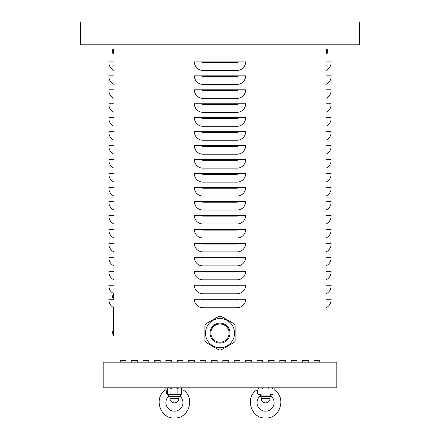 <?xml version="1.0" encoding="UTF-8"?>
<svg xmlns="http://www.w3.org/2000/svg" width="440" height="440" viewBox="0 0 440 440"><rect width="100%" height="100%" fill="white"/><g stroke="black" fill="none" stroke-linecap="round" stroke-linejoin="round"><path stroke-width="0.66" d="M314.017 362.164L314.017 360.459L319.715 360.459L319.715 362.164L319.715 360.459L314.017 360.459L314.017 362.164M291.225 362.164L291.225 360.459L296.923 360.459L296.923 362.164L296.923 360.459L291.225 360.459L291.225 362.164M268.433 362.164L268.433 360.459L274.131 360.459L274.131 362.164L274.131 360.459L268.433 360.459L268.433 362.164M245.641 362.164L245.641 360.459L251.339 360.459L251.339 362.164L251.339 360.459L245.641 360.459L245.641 362.164M222.849 362.164L222.849 360.459L228.547 360.459L228.547 362.164L228.547 360.459L222.849 360.459L222.849 362.164M200.057 362.164L200.057 360.459L205.755 360.459L205.755 362.164L205.755 360.459L200.057 360.459L200.057 362.164M177.265 362.164L177.265 360.459L182.963 360.459L182.963 362.164L182.963 360.459L177.265 360.459L177.265 362.164M154.473 362.164L154.473 360.459L160.171 360.459L160.171 362.164L160.171 360.459L154.473 360.459L154.473 362.164M131.681 362.164L131.681 360.459L137.379 360.459L137.379 362.164L137.379 360.459L131.681 360.459L131.681 362.164M120.285 362.164L120.285 360.459L125.983 360.459L125.983 362.164L125.983 360.459L120.285 360.459L120.285 362.164M143.077 362.164L143.077 360.459L148.775 360.459L148.775 362.164L148.775 360.459L143.077 360.459L143.077 362.164M165.869 362.164L165.869 360.459L171.567 360.459L171.567 362.164L171.567 360.459L165.869 360.459L165.869 362.164M188.661 362.164L188.661 360.459L194.359 360.459L194.359 362.164L194.359 360.459L188.661 360.459L188.661 362.164M211.453 362.164L211.453 360.459L217.151 360.459L217.151 362.164L217.151 360.459L211.453 360.459L211.453 362.164M234.245 362.164L234.245 360.459L239.943 360.459L239.943 362.164L239.943 360.459L234.245 360.459L234.245 362.164M257.037 362.164L257.037 360.459L262.735 360.459L262.735 362.164L262.735 360.459L257.037 360.459L257.037 362.164M279.829 362.164L279.829 360.459L285.527 360.459L285.527 362.164L285.527 360.459L279.829 360.459L279.829 362.164M302.621 362.164L302.621 360.459L308.319 360.459L308.319 362.164L308.319 360.459L302.621 360.459L302.621 362.164M194.359 299.206L245.641 299.206A8.547 8.547 0 0 1 237.094 307.752L202.906 307.752A8.547 8.547 0 0 1 194.359 299.206M194.359 285.247L245.641 285.247A8.547 8.547 0 0 1 237.094 293.788L202.906 293.788A8.547 8.547 0 0 1 194.359 285.247M194.359 271.282L245.641 271.282A8.547 8.547 0 0 1 237.094 279.829L202.906 279.829A8.547 8.547 0 0 1 194.359 271.282M194.359 257.323L245.641 257.323A8.547 8.547 0 0 1 237.094 265.87L202.906 265.87A8.547 8.547 0 0 1 194.359 257.323M194.359 243.364L245.641 243.364A8.547 8.547 0 0 1 237.094 251.911L202.906 251.911A8.547 8.547 0 0 1 194.359 243.364M194.359 229.405L245.641 229.405A8.547 8.547 0 0 1 237.094 237.952L202.906 237.952A8.547 8.547 0 0 1 194.359 229.405M194.359 215.446L245.641 215.446A8.547 8.547 0 0 1 237.094 223.993L202.906 223.993A8.547 8.547 0 0 1 194.359 215.446M194.359 201.487L245.641 201.487A8.547 8.547 0 0 1 237.094 210.034L202.906 210.034A8.547 8.547 0 0 1 194.359 201.487M194.359 187.523L245.641 187.523A8.547 8.547 0 0 1 237.094 196.07L202.906 196.07A8.547 8.547 0 0 1 194.359 187.523M194.359 173.564L245.641 173.564A8.547 8.547 0 0 1 237.094 182.111L202.906 182.111A8.547 8.547 0 0 1 194.359 173.564M194.359 159.605L245.641 159.605A8.547 8.547 0 0 1 237.094 168.152L202.906 168.152A8.547 8.547 0 0 1 194.359 159.605M194.359 145.646L245.641 145.646A8.547 8.547 0 0 1 237.094 154.193L202.906 154.193A8.547 8.547 0 0 1 194.359 145.646M194.359 131.687L245.641 131.687A8.547 8.547 0 0 1 237.094 140.234L202.906 140.234A8.547 8.547 0 0 1 194.359 131.687M194.359 117.728L245.641 117.728A8.547 8.547 0 0 1 237.094 126.275L202.906 126.275A8.547 8.547 0 0 1 194.359 117.728M194.359 103.763L245.641 103.763A8.547 8.547 0 0 1 237.094 112.31L202.906 112.31A8.547 8.547 0 0 1 194.359 103.763M194.359 89.804L245.641 89.804A8.547 8.547 0 0 1 237.094 98.351L202.906 98.351A8.547 8.547 0 0 1 194.359 89.804M194.359 75.845L245.641 75.845A8.547 8.547 0 0 1 237.094 84.392L202.906 84.392A8.547 8.547 0 0 1 194.359 75.845M202.906 70.433A8.547 8.547 0 0 1 194.359 61.886L245.641 61.886A8.547 8.547 0 0 1 237.094 70.433L202.906 70.433L202.906 62.601A0.715 0.715 0 0 1 202.191 61.886M325.98 362.164L325.98 44.792L359.601 44.792L359.601 22L80.399 22L80.399 44.792L325.98 44.792M114.021 362.164L114.021 44.792M325.98 307.752A8.547 8.547 0 0 0 331.111 299.915L331.111 299.206L325.98 299.206M325.98 293.788A8.547 8.547 0 0 0 331.111 285.956L331.111 285.247L325.98 285.247M325.98 279.829A8.547 8.547 0 0 0 331.111 271.997L331.111 271.282L325.98 271.282M325.98 265.87A8.547 8.547 0 0 0 331.111 258.038L331.111 257.323L325.98 257.323M325.98 251.911A8.547 8.547 0 0 0 331.111 244.079L331.111 243.364L325.98 243.364M325.98 237.952A8.547 8.547 0 0 0 331.111 230.12L331.111 229.405L325.98 229.405M325.98 223.993A8.547 8.547 0 0 0 331.111 216.156L331.111 215.446L325.98 215.446M325.98 210.034A8.547 8.547 0 0 0 331.111 202.197L331.111 201.487L325.98 201.487M325.98 196.07A8.547 8.547 0 0 0 331.111 188.238L331.111 187.523L325.98 187.523M325.98 182.111A8.547 8.547 0 0 0 331.111 174.279L331.111 173.564L325.98 173.564M325.98 168.152A8.547 8.547 0 0 0 331.111 160.32L331.111 159.605L325.98 159.605M325.98 154.193A8.547 8.547 0 0 0 331.111 146.361L331.111 145.646L325.98 145.646M325.98 140.234A8.547 8.547 0 0 0 331.111 132.396L331.111 131.687L325.98 131.687M325.98 126.275A8.547 8.547 0 0 0 331.111 118.437L331.111 117.728L325.98 117.728M325.98 112.31A8.547 8.547 0 0 0 331.111 104.478L331.111 103.763L325.98 103.763M325.98 98.351A8.547 8.547 0 0 0 331.111 90.519L331.111 89.804L325.98 89.804M325.98 84.392A8.547 8.547 0 0 0 331.111 76.56L331.111 75.845L325.98 75.845M325.98 70.433A8.547 8.547 0 0 0 331.111 62.601L331.111 61.886L325.98 61.886M114.021 307.752A8.547 8.547 0 0 1 108.889 299.915L108.889 299.206L114.021 299.206M114.021 293.788A8.547 8.547 0 0 1 108.889 285.956L108.889 285.247L114.021 285.247M114.021 279.829A8.547 8.547 0 0 1 108.889 271.997L108.889 271.282L114.021 271.282M114.021 265.87A8.547 8.547 0 0 1 108.889 258.038L108.889 257.323L114.021 257.323M114.021 251.911A8.547 8.547 0 0 1 108.889 244.079L108.889 243.364L114.021 243.364M114.021 237.952A8.547 8.547 0 0 1 108.889 230.12L108.889 229.405L114.021 229.405M114.021 223.993A8.547 8.547 0 0 1 108.889 216.156L108.889 215.446L114.021 215.446M114.021 210.034A8.547 8.547 0 0 1 108.889 202.197L108.889 201.487L114.021 201.487M114.021 196.07A8.547 8.547 0 0 1 108.889 188.238L108.889 187.523L114.021 187.523M114.021 182.111A8.547 8.547 0 0 1 108.889 174.279L108.889 173.564L114.021 173.564M114.021 168.152A8.547 8.547 0 0 1 108.889 160.32L108.889 159.605L114.021 159.605M114.021 154.193A8.547 8.547 0 0 1 108.889 146.361L108.889 145.646L114.021 145.646M114.021 140.234A8.547 8.547 0 0 1 108.889 132.396L108.889 131.687L114.021 131.687M114.021 126.275A8.547 8.547 0 0 1 108.889 118.437L108.889 117.728L114.021 117.728M114.021 112.31A8.547 8.547 0 0 1 108.889 104.478L108.889 103.763L114.021 103.763M114.021 98.351A8.547 8.547 0 0 1 108.889 90.519L108.889 89.804L114.021 89.804M114.021 84.392A8.547 8.547 0 0 1 108.889 76.56L108.889 75.845L114.021 75.845M114.021 70.433A8.547 8.547 0 0 1 108.889 62.601L108.889 61.886L114.021 61.886M113.449 335.671L114.021 335.671L113.449 335.671L113.449 307.478M113.449 293.519L113.449 299.206M336.809 387.805L336.809 362.164L103.191 362.164L103.191 387.805L336.809 387.805M235.109 340.555L234.817 341.66L234.009 342.469L221.117 349.91L218.906 349.91L206.019 342.469L204.913 340.555L204.913 325.672L205.211 324.566L206.019 323.757L218.906 316.316L221.117 316.316L234.009 323.757L235.109 325.672L235.109 340.555M227.898 337.667A9.119 9.119 0 0 1 215.441 341A9.119 9.119 0 0 1 212.102 328.548A9.119 9.119 0 0 1 224.56 325.209A9.119 9.119 0 0 1 227.898 337.667M232.617 340.389A14.559 14.559 0 0 1 227.293 345.719A14.559 14.559 0 0 0 227.293 320.507A14.559 14.559 0 0 1 232.617 340.389M207.405 325.837A14.559 14.559 0 0 1 212.735 320.507A14.559 14.559 0 0 0 212.735 345.719A14.559 14.559 0 0 0 227.293 345.719M227.293 320.507A14.559 14.559 0 0 0 212.735 320.507M181.462 394.24L182.259 394.075C182.969 388.57 182.969 388.57 182.259 394.075L181.324 394.075M180.4 396.517A8.547 8.547 0 0 1 180.483 408.645A8.547 8.547 0 0 1 168.355 408.645A8.547 8.547 0 0 1 168.432 396.517M182.963 387.805L182.963 389.829C195.426 397.188 189.282 418.429 174.818 418C159.989 419.221 153.054 397.386 165.869 389.829C166.199 390.137 166.436 391.556 166.573 394.075L167.799 394.334M165.869 389.829L165.869 387.805M167.508 394.075L166.573 394.075M274.131 387.805L274.131 389.829C286.594 397.188 280.451 418.429 265.986 418C251.152 419.221 244.216 397.386 257.037 389.829C257.367 390.137 257.603 391.556 257.741 394.075L261.619 395.049A8.547 8.547 0 0 0 258.962 408.023A8.547 8.547 0 0 0 272.206 408.023A8.547 8.547 0 0 0 269.544 395.049L273.427 394.075C274.131 388.57 274.131 388.57 273.427 394.075L273.389 394.081M272.63 394.24L272.212 394.334M271.073 394.603L270.595 394.724M257.037 389.829L257.037 387.805M273.427 394.075L257.741 394.075M269.544 395.049L261.619 395.049M260.403 387.805L258.676 388.339M262.702 388.185L262.13 388.339M269.038 388.339L268.461 388.185M272.492 388.339L270.765 387.805M271.568 396.517L259.6 396.517M261.14 398.404A4.444 4.444 0 0 0 265.584 402.848A4.444 4.444 0 0 0 270.028 398.404L261.14 398.404L261.14 396.638M169.235 387.805L167.508 388.339L167.508 394.168L169.235 394.702L170.962 394.168L174.416 394.702L177.87 394.168L179.597 394.702L181.324 394.168L181.324 388.339L179.597 387.805L177.87 388.339L174.416 387.805L170.962 388.339L169.235 387.805M180.4 394.702L180.4 396.638L168.432 396.638L168.432 394.702L180.4 394.702L181.324 394.168M170.962 388.339L170.962 394.168M177.87 388.339L177.87 394.168M169.972 398.404A4.444 4.444 0 0 0 174.416 402.848A4.444 4.444 0 0 0 178.86 398.404L169.972 398.404L169.972 396.638M325.98 53.625L327.228 53.147M327.536 50.122L327.536 50.122A3.702 3.685 77.6 0 1 327.723 50.963L327.486 51.134M327.536 51.128L327.536 51.563M325.98 49.066L327.228 49.451L326.618 49.088L326.618 53.603L327.228 53.24L327.228 50.352M327.723 50.963A3.702 3.685 77.6 0 0 327.541 50.138L327.486 50.221M327.486 52.47L327.541 52.553A3.702 3.685 102.4 0 0 327.723 51.722A3.702 3.685 102.4 0 1 327.536 52.563L327.536 52.563M327.536 50.105A3.702 3.702 0 0 0 327.228 49.451L327.228 49.473M112.514 51.134L112.277 50.963A3.702 3.685 -77.6 0 1 112.464 50.122L112.464 50.122M112.464 52.563L112.464 52.563A3.702 3.685 -102.4 0 1 112.277 51.722L112.514 51.557M112.464 51.563L112.464 51.128M112.772 51.343L112.772 53.24L113.383 53.603L113.383 49.088L112.772 49.451L112.772 51.343M112.277 51.128L112.277 50.963A3.702 3.685 -77.6 0 1 112.459 50.138L112.514 50.221M112.277 51.722L112.277 51.722A3.702 3.685 -102.4 0 0 112.459 52.547L112.514 52.47M114.021 53.625L112.772 53.24A3.702 3.702 0 0 1 112.464 52.586M237.094 307.752L237.094 299.915L202.906 299.915A0.715 0.715 0 0 1 202.191 299.206M202.906 299.915L202.906 307.752M237.094 299.915A0.715 0.715 0 0 0 237.809 299.206M237.094 293.788L237.094 285.956L202.906 285.956A0.715 0.715 0 0 1 202.191 285.247M202.906 285.956L202.906 293.788M237.094 285.956A0.715 0.715 0 0 0 237.809 285.247M237.094 279.829L237.094 271.997L202.906 271.997A0.715 0.715 0 0 1 202.191 271.282M202.906 271.997L202.906 279.829M237.094 271.997A0.715 0.715 0 0 0 237.809 271.282M237.094 265.87L237.094 258.038L202.906 258.038A0.715 0.715 0 0 1 202.191 257.323M202.906 258.038L202.906 265.87M237.094 258.038A0.715 0.715 0 0 0 237.809 257.323M237.094 251.911L237.094 244.079L202.906 244.079A0.715 0.715 0 0 1 202.191 243.364M202.906 244.079L202.906 251.911M237.094 244.079A0.715 0.715 0 0 0 237.809 243.364M237.094 237.952L237.094 230.12L202.906 230.12A0.715 0.715 0 0 1 202.191 229.405M202.906 230.12L202.906 237.952M237.094 230.12A0.715 0.715 0 0 0 237.809 229.405M237.094 223.993L237.094 216.156L202.906 216.156A0.715 0.715 0 0 1 202.191 215.446M202.906 216.156L202.906 223.993M237.094 216.156A0.715 0.715 0 0 0 237.809 215.446M237.094 210.034L237.094 202.197L202.906 202.197A0.715 0.715 0 0 1 202.191 201.487M202.906 202.197L202.906 210.034M237.094 202.197A0.715 0.715 0 0 0 237.809 201.487M237.094 196.07L237.094 188.238L202.906 188.238A0.715 0.715 0 0 1 202.191 187.523M202.906 188.238L202.906 196.07M237.094 188.238A0.715 0.715 0 0 0 237.809 187.523M237.094 182.111L237.094 174.279L202.906 174.279A0.715 0.715 0 0 1 202.191 173.564M202.906 174.279L202.906 182.111M237.094 174.279A0.715 0.715 0 0 0 237.809 173.564M237.094 168.152L237.094 160.32L202.906 160.32A0.715 0.715 0 0 1 202.191 159.605M202.906 160.32L202.906 168.152M237.094 160.32A0.715 0.715 0 0 0 237.809 159.605M237.094 154.193L237.094 146.361L202.906 146.361A0.715 0.715 0 0 1 202.191 145.646M202.906 146.361L202.906 154.193M237.094 146.361A0.715 0.715 0 0 0 237.809 145.646M237.094 140.234L237.094 132.396L202.906 132.396A0.715 0.715 0 0 1 202.191 131.687M202.906 132.396L202.906 140.234M237.094 132.396A0.715 0.715 0 0 0 237.809 131.687M237.094 126.275L237.094 118.437L202.906 118.437A0.715 0.715 0 0 1 202.191 117.728M202.906 118.437L202.906 126.275M237.094 118.437A0.715 0.715 0 0 0 237.809 117.728M237.094 112.31L237.094 104.478L202.906 104.478A0.715 0.715 0 0 1 202.191 103.763M202.906 104.478L202.906 112.31M237.094 104.478A0.715 0.715 0 0 0 237.809 103.763M237.094 98.351L237.094 90.519L202.906 90.519A0.715 0.715 0 0 1 202.191 89.804M202.906 90.519L202.906 98.351M237.094 90.519A0.715 0.715 0 0 0 237.809 89.804M237.094 84.392L237.094 76.56L202.906 76.56A0.715 0.715 0 0 1 202.191 75.845M202.906 76.56L202.906 84.392M237.094 76.56A0.715 0.715 0 0 0 237.809 75.845M237.094 70.433L237.094 62.601A0.715 0.715 0 0 0 237.809 61.886M237.094 62.601L202.906 62.601M114.021 294.646L113.449 294.646M114.021 334.532L113.449 334.532M215.012 341.776A9.999 9.999 0 0 0 228.674 338.113A9.999 9.999 0 0 0 225.011 324.451A9.999 9.999 0 0 0 211.354 328.114A9.999 9.999 0 0 0 215.012 341.776M270.028 396.638L270.028 398.404M168.432 387.805L167.508 388.339M180.4 387.805L181.324 388.339M168.432 394.702L167.508 394.168M178.86 396.638L178.86 398.404M113.449 294.745A2.398 2.398 0 0 0 113.449 298.534A2.398 2.398 0 0 1 113.449 294.745M113.449 330.644A2.398 2.398 0 0 0 113.449 334.433M327.541 51.563L327.541 51.128M327.228 53.24A3.702 3.702 0 0 0 327.536 52.586L327.541 52.553M326.618 49.088L327.228 49.451L326.618 49.088M114.021 49.066L112.772 49.451A3.702 3.702 0 0 0 112.464 50.105M112.459 51.128L112.459 51.563"/></g></svg>
